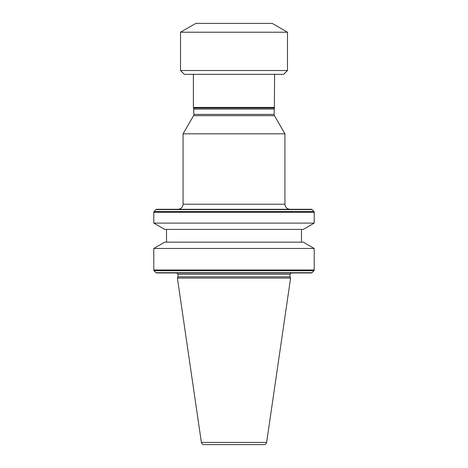 <?xml version="1.0" encoding="UTF-8"?>
<svg xmlns="http://www.w3.org/2000/svg" width="468" height="468" viewBox="0 0 468 468"><rect width="100%" height="100%" fill="white"/><g stroke="black" fill="none" stroke-linecap="round" stroke-linejoin="round"><path stroke-width="0.35" stroke-dasharray="2.34 1.75" d="M166.514 229.414L301.486 229.414L166.514 229.414M301.486 242.149L166.514 242.149L301.486 242.149M184.339 74.33L283.661 74.33M180.525 70.51L287.475 70.51M274.617 74.33L193.383 74.33L274.617 74.33M177.975 209.301L218.322 209.301L178.016 209.295M218.41 209.301L290.025 209.301L218.41 209.301M311.249 209.301L300.778 209.301M295.946 209.301L287.633 209.301M285.252 209.301L280.022 209.301M277.231 209.301L264.8 209.301M261.442 209.301L243.424 209.301M235.89 209.301L228.337 209.301M220.867 209.301L206.558 209.301M196.747 209.301L185.31 209.301M175.945 209.301L156.751 209.301M284.93 133.819L183.07 133.819M193.383 107.435L274.617 107.435M272.2 23.4L195.799 23.4M287.475 32.222L180.525 32.222M311.98 209.588L156.019 209.588M313.929 211.536L154.071 211.536M314.215 212.267L153.785 212.267M314.215 223.096L153.785 223.096M303.276 229.414L164.724 229.414M313.964 270.756L154.036 270.756M153.785 269.995L314.215 269.995M312.01 272.709L155.99 272.709M311.249 272.961L156.751 272.961M303.27 242.149L164.73 242.149M314.215 248.467L153.785 248.467M203.89 444.6L264.11 444.6M290.599 278.056L177.401 278.056M290.025 276.828L177.975 276.828M291.295 272.961L176.705 272.961L291.207 272.967M284.93 204.206L183.07 204.206M274.447 115.666L193.553 115.666M274.108 114.391L193.892 114.391M274.108 109.091L193.892 109.091M193.653 108.014L274.347 108.014M201.375 442.424L266.625 442.424M290.025 274.236L177.975 274.236M311.267 209.295L156.733 209.295M156.669 272.967L311.331 272.967"/><path stroke-width="0.7" d="M176.705 272.961L177.975 274.236L177.975 276.828L290.025 276.828L290.599 278.056L177.401 278.056L177.975 276.828M291.295 272.961L290.025 274.236L290.025 276.828M266.625 442.424L201.375 442.424C201.685 443.763 202.521 444.489 203.89 444.6L264.11 444.6C265.479 444.489 266.315 443.763 266.625 442.424L290.599 278.056M201.375 442.424L177.401 278.056M153.785 248.467L314.215 248.467L314.215 269.995L153.785 269.995L153.785 248.467L164.73 242.149L303.27 242.149L314.215 248.467M166.514 229.414L166.514 242.149M301.486 229.414L301.486 242.149M312.01 272.709L155.99 272.709A1.035 1.035 0 0 0 156.751 272.961L311.249 272.961A1.035 1.035 0 0 0 312.01 272.709L313.964 270.756A1.035 1.035 0 0 0 314.215 269.995M155.99 272.709L154.036 270.756L313.964 270.756M154.036 270.756A1.035 1.035 0 0 1 153.785 269.995M164.724 229.414L303.276 229.414L314.215 223.096L153.785 223.096L164.724 229.414M153.785 223.096L153.785 212.267L314.215 212.267L314.215 223.096M314.215 212.267A1.024 1.024 0 0 0 313.929 211.536L154.071 211.536A1.024 1.024 0 0 0 153.785 212.267M154.071 211.536L156.019 209.588L311.98 209.588L313.929 211.536M311.98 209.588A1.024 1.024 0 0 0 311.267 209.295A1.024 1.024 0 0 0 311.249 209.301L156.751 209.301A1.024 1.024 0 0 0 156.733 209.295L156.733 209.295A1.024 1.024 0 0 0 156.019 209.588M180.525 32.222L195.799 23.4L272.2 23.4L287.475 32.222L287.475 70.51L180.525 70.51L180.525 32.222L287.475 32.222M287.475 70.51L283.661 74.33L184.339 74.33L180.525 70.51M274.617 74.33L274.347 108.014L193.653 108.014L193.892 114.391L193.553 115.666L183.07 133.819L284.93 133.819L284.93 204.206C285.258 207.277 286.954 208.974 290.025 209.301M183.07 133.819L183.07 204.206L284.93 204.206M274.347 108.014L274.108 114.391L274.447 115.666L284.93 133.819M193.383 74.33L193.383 107.435L274.617 107.435M193.653 108.014L193.383 107.435M300.778 209.301L295.946 209.301M287.633 209.301L285.252 209.301M280.022 209.301L277.231 209.301M264.8 209.301L261.442 209.301M243.424 209.301L235.89 209.301M228.337 209.301L220.867 209.301M206.558 209.301L196.747 209.301M185.31 209.301L175.945 209.301M177.975 209.301C181.046 208.974 182.742 207.277 183.07 204.206M177.975 274.236L290.025 274.236M193.553 115.666L274.447 115.666M193.892 109.091L274.108 109.091M193.892 114.391L274.108 114.391M156.669 272.967L311.331 272.967M311.267 209.295L156.733 209.295"/></g></svg>
